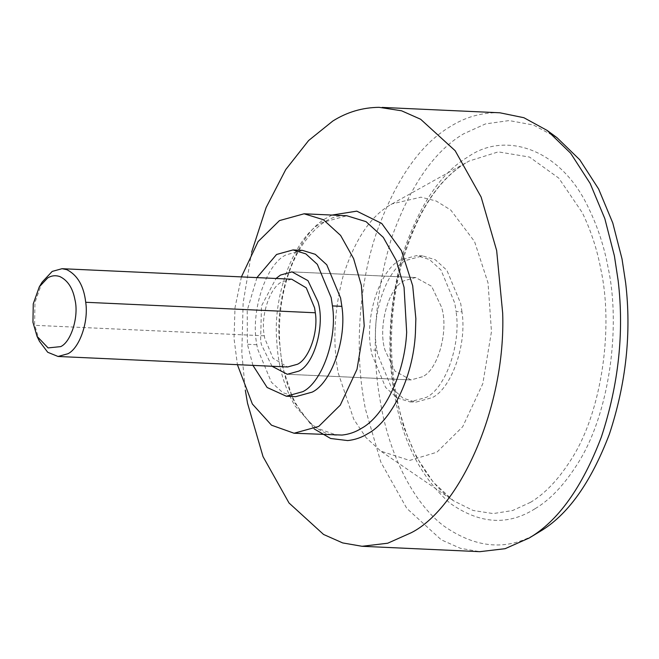 <?xml version="1.0" encoding="UTF-8"?>
<svg xmlns="http://www.w3.org/2000/svg" width="659" height="659" viewBox="0 0 659 659"><rect width="100%" height="100%" fill="white"/><g stroke="black" fill="none" stroke-linecap="round" stroke-linejoin="round"><path stroke-width="0.49" stroke-dasharray="3.29 2.47" d="M42.201 282.052L34.96 302.448L34.597 324.574L39.491 341.354M291.673 279.194L281.813 281.912C269.828 287.448 260.297 315.966 264.317 335.802L264.753 338.347L273.057 358.315L287.654 366.972M422.46 376.759L410.961 379.938L394.996 371.165L385.045 350.258C377.698 327.572 388.291 287.752 404.14 280.709L415.64 277.53L431.604 286.294L441.555 307.209C448.911 329.895 438.317 369.715 422.46 376.759L410.961 379.938L394.996 371.165L385.045 350.258C377.698 327.572 388.291 287.752 404.14 280.709L415.64 277.53L431.604 286.294L441.555 307.209C448.911 329.895 438.317 369.715 422.46 376.759M272.002 366.256L261.409 344.599L260.602 340.892L261.475 305.998L276.022 278.477L261.475 305.998L260.602 340.892L261.409 344.599L272.002 366.256M389.741 205.237C369.93 216.918 354.328 240.749 342.935 276.731C334.047 311.147 332.523 343.388 338.364 373.447L353.735 419.19L366.017 437.584L380.77 451.127L409.634 460.443L436.859 452.231L462.717 426.702L482.808 383.678L491.466 331.609L488.039 282.933L474.546 241.54L450.74 210.032L436.159 200.995L420.936 197.173L392.072 203.878L389.741 205.237M461.967 311.839L460.715 303.56L446.876 270.281L435.368 259.794L422.534 255.857L406.101 260.396C386.125 269.605 370.251 317.136 376.948 350.209L377.665 354.443L391.504 387.723L403.011 398.201L415.845 402.147L432.279 397.608C451.234 388.662 467.173 344.863 461.967 311.839L456.077 311.567L454.825 303.288L440.986 270.009L429.479 259.531L416.645 255.585L400.211 260.124C380.243 269.342 364.361 316.872 371.058 349.937L371.783 354.171L385.622 387.451L397.122 397.937L409.956 401.883L426.389 397.344C445.344 388.39 461.284 344.591 456.077 311.567M302.423 250.362L285.998 254.901C266.022 264.119 250.148 311.649 256.837 344.715L257.562 348.949L271.401 382.228L282.909 392.715L295.743 396.66M256.944 277.604L247.207 310.438L247.422 344.286L252.932 365.383M241.416 276.895L235.016 307.654L234.027 338.495L237.405 364.674M251.639 252.15L243.138 302.86L241.804 353.018L245.362 390.466M499.868 112.788L496.886 112.714C480.222 112.903 464.793 117.467 450.575 126.404C420.211 144.214 395.425 179.965 376.198 233.665C358.793 285.701 355.473 347.639 363.109 395.845L365.275 408.555L380.795 462.017L406.792 508.394L441.308 539.845L460.402 548.304L479.81 551.674M557.036 137.706L533.419 125.004L509.102 120.572L485.477 123.917L463.664 133.802C434.314 151.018 410.343 185.583 391.759 237.487C375.441 291.599 371.223 343.858 379.106 394.263L381.207 406.554C389.716 453.441 411.941 501.417 443.309 525.627C476.885 549.211 508.97 551.245 539.573 531.731M264.317 335.802L34.705 325.307M530.586 502.29L512.62 510.527L493.187 513.575L473.129 510.478L453.516 500.782L433.251 482.174L416.381 456.893L403.745 427.197L395.252 394.049C387.237 352.746 389.329 308.453 401.537 261.162C417.196 211.728 438.63 178.984 465.847 162.938L469.051 161.068L498.278 151.867L529.531 157.073L558.824 178.161L582.251 212.593C590.983 230.609 597.202 249.646 600.901 269.696C613.372 326.287 602.606 412.237 570.224 460.962C557.786 480.222 544.573 493.995 530.586 502.29M376.948 350.209L371.058 349.937M256.837 344.715L247.422 344.286M295.043 405.936L314.211 427.147L336.757 435.187C316.93 435.55 293.14 411.257 284.284 372.854C274.078 332.251 280.108 281.648 300.471 247.809C315.504 225.164 330.95 214.472 346.791 215.74L322.144 222.553C296.179 235.329 272.604 291.921 276.722 340.448C277.876 365.086 283.98 386.915 295.043 405.936M332.045 215.065L326.856 217.882C300.076 231.161 275.487 288.881 279.161 339.434L282.159 365.712L293.757 401.479L314.178 428.91M535.166 508.657C549.672 500.066 563.371 485.79 576.263 465.822C609.83 415.31 620.992 326.213 608.068 267.546C604.229 246.763 597.779 227.026 588.726 208.351C561.377 148.95 505.469 130.507 468.063 156.875C440.78 172.922 418.967 205.468 402.616 254.514C388.719 305.504 386.24 353.331 395.169 397.995C403.366 443.112 421.669 478.195 450.072 503.262C479.752 524.111 508.114 525.907 535.166 508.657M410.961 379.938L287.324 374.279L410.961 379.938M292.003 271.879L415.64 277.53L292.003 271.879M392.072 203.878L469.051 161.068C436.933 178.918 413.473 217.132 398.662 275.709C388.686 322.548 389.09 367.87 399.873 411.677C404.898 430.978 411.414 447.642 419.429 461.679C428.935 478.541 440.294 491.581 453.516 500.782L380.77 451.127M422.534 255.857L416.645 255.585M409.956 401.883L415.845 402.147"/><path stroke-width="0.99" d="M37.028 336.296L39.491 341.354L47.712 352.268L58.041 356.47L67.902 353.751C79.278 348.38 88.833 322.103 85.711 302.283C83.858 286.047 77.556 275.174 66.831 269.671L62.053 268.699L52.193 271.417L42.201 282.052L39.285 286.871L33.255 303.865L32.95 322.309L37.028 336.296L48.091 347.911L60.702 346.618C71.271 341.856 79.088 315.999 74.92 299.598C72.712 288.008 67.679 280.322 59.812 276.549C55.422 275.132 51.353 275.619 47.613 278.007L39.285 286.871M58.041 356.47L287.654 366.972L297.514 364.246C308.89 358.875 318.454 332.597 315.332 312.778L314.574 307.819L306.27 287.851L291.673 279.194L62.053 268.699M317.918 301.558C325.266 324.236 314.681 364.065 298.824 371.108L287.324 374.279L272.002 366.256L287.324 374.279L298.824 371.108C314.681 364.065 325.266 324.236 317.918 301.558L307.967 280.643L292.003 271.879L307.967 280.643L317.918 301.558M276.022 278.477L280.503 275.05L292.003 271.879L280.503 275.05L276.022 278.477M252.932 365.383L267.134 387.5L286.319 396.224L295.743 396.66L312.168 392.121C331.131 383.167 347.062 339.377 341.856 306.344L340.604 298.066L326.765 264.794L315.257 254.308L302.423 250.362L293.008 249.934L276.574 254.473L256.944 277.604M286.319 396.224L302.753 391.685C321.707 382.739 337.647 338.94 332.441 305.916L331.189 297.637L317.35 264.358L305.842 253.88L293.008 249.934M237.405 364.674L252.348 403.983L271.516 425.195L294.071 433.235L318.717 426.422L340.266 405.153L357.005 369.295L364.221 325.908L361.363 285.347L353.603 258.616L340.612 235.436L323.347 219.702L304.104 213.788L279.449 220.6L258.106 241.581L241.416 276.895M245.329 390.243L247.52 403.176L263.04 456.638L289.037 503.006L323.561 534.457L342.655 542.917L362.055 546.286L387.706 543.222L411.356 532.678C459.85 508.048 505.865 407.344 502.685 313.19L496.655 250.519L481.136 197.057L455.138 150.689L420.615 119.238L401.52 110.778L379.131 107.326C362.475 107.516 347.038 112.088 332.828 121.025L308.634 140.515L285.742 169.569L266.137 207.503L251.639 252.15M362.055 546.286L479.81 551.674L505.132 548.692L529.103 538.057C558.058 521.104 582.136 487.454 601.337 437.09C618.644 384.518 624.254 332.4 618.167 280.734L614.402 255.906L604.822 218.623L590.184 183.499L570.678 153.267L547.168 130.441L523.889 117.714L499.868 112.788L382.121 107.409M528.518 538.411L539.573 531.731C567.556 515.346 590.835 482.816 609.394 434.133C626.124 383.316 631.544 332.935 625.663 282.991L622.03 258.987L612.763 222.948L598.619 189.001L579.755 159.766L557.036 137.706L547.168 130.441M315.332 312.778L85.711 302.283M341.856 306.344L332.441 305.916M294.071 433.235L342.021 435.064C348.957 434.347 355.415 432.123 361.404 428.375C383.003 416.875 404.577 375.836 406.669 332.284L404.058 287.299L396.298 260.569L383.299 237.38L366.042 221.655L346.791 215.74L304.096 213.788M314.178 428.91L330.629 438.49L347.68 440.574C354.946 439.825 361.725 437.485 367.994 433.564C390.63 421.513 413.234 378.505 415.425 332.869L415.854 318.561L412.691 285.726L401.463 250.717L381.75 223.467L356.791 211.144L332.045 215.065"/></g></svg>
